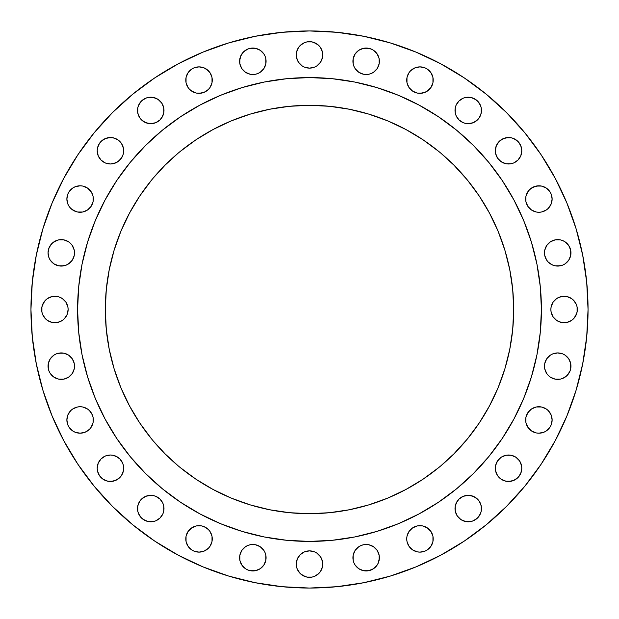 <?xml version="1.0" encoding="UTF-8"?>
<svg xmlns="http://www.w3.org/2000/svg" width="619" height="619" viewBox="0 0 619 619"><rect width="100%" height="100%" fill="white"/><g stroke="black" fill="none" stroke-linecap="round" stroke-linejoin="round"><path stroke-width="0.93" d="M406.737 80.114A13.231 13.231 0 0 1 419.968 66.875A13.231 13.231 0 0 1 433.199 80.114L432.944 82.691L432.944 77.53L433.199 80.114A13.231 13.231 0 0 1 419.968 93.345A13.231 13.231 0 0 1 406.737 80.114L406.985 77.53L406.985 82.691L408.966 87.465L412.618 91.117L410.606 89.469M481.474 110.445A13.231 13.231 0 0 1 468.243 123.676A13.231 13.231 0 0 1 455.011 110.445L455.259 107.861L455.259 113.029L455.011 110.445A13.231 13.231 0 0 1 468.243 97.206A13.231 13.231 0 0 1 481.474 110.445L481.218 113.029L481.218 107.861L481.474 110.445M521.538 153.342L520.78 155.826L521.794 150.757A13.231 13.231 0 0 1 508.555 163.989A13.231 13.231 0 0 1 495.324 150.757L496.33 145.697L495.324 150.757L495.579 153.342L495.324 150.757A13.231 13.231 0 0 1 508.555 137.526A13.231 13.231 0 0 1 521.794 150.757L520.78 145.697L521.538 148.173M548.248 208.394L546.244 210.034L548.248 208.394L551.119 204.1L552.125 199.032A13.231 13.231 0 0 1 538.886 212.263A13.231 13.231 0 0 1 525.655 199.032L525.91 196.447L525.91 201.616L525.655 199.032A13.231 13.231 0 0 1 538.886 185.801A13.231 13.231 0 0 1 552.125 199.032L551.119 193.971L551.869 196.447M570.95 252.846A13.231 13.231 0 0 1 557.719 266.077A13.231 13.231 0 0 1 544.488 252.846L544.735 250.262L544.735 255.43L544.488 252.846A13.231 13.231 0 0 1 557.719 239.615A13.231 13.231 0 0 1 570.95 252.846L570.703 250.262L570.703 255.43L568.722 260.197L565.07 263.849L562.787 265.071L565.07 263.849M561.518 296.516L564.102 296.269L559.034 297.275L556.752 298.497L553.1 302.149L551.119 306.916L550.871 309.5A13.231 13.231 0 0 1 564.102 296.269A13.231 13.231 0 0 1 577.334 309.5L577.086 312.084L577.086 306.916L577.334 309.5A13.231 13.231 0 0 1 564.102 322.731A13.231 13.231 0 0 1 550.871 309.5L551.119 312.084L553.1 316.851L551.877 314.568M570.95 366.154A13.231 13.231 0 0 1 557.719 379.385A13.231 13.231 0 0 1 544.488 366.154L544.735 363.57L544.735 368.738L544.488 366.154A13.231 13.231 0 0 1 557.719 352.923A13.231 13.231 0 0 1 570.95 366.154L570.703 363.57L570.703 368.738L569.944 371.222L570.703 368.738M541.47 432.944L538.886 433.199L543.954 432.194L546.244 430.971L549.896 427.319L551.119 425.029L552.125 419.968A13.231 13.231 0 0 1 538.886 433.199A13.231 13.231 0 0 1 525.655 419.968L525.91 417.384L525.91 422.553L525.655 419.968A13.231 13.231 0 0 1 538.886 406.737A13.231 13.231 0 0 1 552.125 419.968L551.119 414.9L551.869 417.384M521.538 470.827L520.78 473.303L521.794 468.243A13.231 13.231 0 0 1 508.555 481.474A13.231 13.231 0 0 1 495.324 468.243L495.579 465.658L495.579 470.827L495.324 468.243A13.231 13.231 0 0 1 508.555 455.011A13.231 13.231 0 0 1 521.794 468.243L521.538 465.658L519.558 460.892L520.78 463.174M481.474 508.555A13.231 13.231 0 0 1 468.243 521.794A13.231 13.231 0 0 1 455.011 508.555L455.259 505.971L455.259 511.139L455.011 508.555A13.231 13.231 0 0 1 468.243 495.324A13.231 13.231 0 0 1 481.474 508.555L481.218 511.139L481.218 505.971L481.474 508.555M433.199 538.886A13.231 13.231 0 0 1 419.968 552.125A13.231 13.231 0 0 1 406.737 538.886L406.985 541.47L406.737 538.886A13.231 13.231 0 0 1 419.968 525.655A13.231 13.231 0 0 1 433.199 538.886L432.944 541.47L432.944 536.309L433.199 538.886M379.385 557.719A13.231 13.231 0 0 1 366.154 570.95A13.231 13.231 0 0 1 352.923 557.719L353.178 555.135L353.178 560.303L352.923 557.719A13.231 13.231 0 0 1 366.154 544.488A13.231 13.231 0 0 1 379.385 557.719L378.379 562.787L379.138 560.303L379.138 555.135L379.385 557.719M322.731 564.102A13.231 13.231 0 0 1 309.5 577.334A13.231 13.231 0 0 1 296.269 564.102L297.275 559.034L296.516 561.518L296.516 566.687L296.269 564.102A13.231 13.231 0 0 1 309.5 550.871A13.231 13.231 0 0 1 322.731 564.102L322.484 566.687L322.484 561.518L322.731 564.102M266.077 557.719A13.231 13.231 0 0 1 252.846 570.95A13.231 13.231 0 0 1 239.615 557.719L239.863 555.135L239.863 560.303L239.615 557.719A13.231 13.231 0 0 1 252.846 544.488A13.231 13.231 0 0 1 266.077 557.719L265.822 560.303L265.822 555.135L266.077 557.719M212.263 538.886A13.231 13.231 0 0 1 199.032 552.125A13.231 13.231 0 0 1 185.801 538.886L186.056 536.309L186.056 541.47L185.801 538.886A13.231 13.231 0 0 1 199.032 525.655A13.231 13.231 0 0 1 212.263 538.886L212.015 541.47L212.015 536.309L210.034 531.535L208.394 529.531L210.034 531.535M163.989 508.555A13.231 13.231 0 0 1 150.757 521.794A13.231 13.231 0 0 1 137.526 508.555L137.782 505.971L137.782 511.139L137.526 508.555A13.231 13.231 0 0 1 150.757 495.324A13.231 13.231 0 0 1 163.989 508.555L163.741 511.139L163.741 505.971L163.989 508.555M107.861 455.259L110.445 455.011L105.377 456.017L101.083 458.88L98.22 463.174L97.206 468.243A13.231 13.231 0 0 1 110.445 455.011A13.231 13.231 0 0 1 123.676 468.243L123.421 470.827L123.421 465.658L123.676 468.243A13.231 13.231 0 0 1 110.445 481.474A13.231 13.231 0 0 1 97.206 468.243L97.462 470.827L99.442 475.593L98.22 473.303M70.752 410.606L72.756 408.966L70.752 410.606L67.881 414.9L66.875 419.968A13.231 13.231 0 0 1 80.114 406.737A13.231 13.231 0 0 1 93.345 419.968L93.09 422.553L93.09 417.384L93.345 419.968A13.231 13.231 0 0 1 80.114 433.199A13.231 13.231 0 0 1 66.875 419.968L67.881 425.029L69.104 427.319L72.756 430.971L75.046 432.194L80.114 433.199L77.53 432.944M48.05 366.154A13.231 13.231 0 0 1 61.281 352.923A13.231 13.231 0 0 1 74.512 366.154L74.265 368.738L74.265 363.57L74.512 366.154A13.231 13.231 0 0 1 61.281 379.385A13.231 13.231 0 0 1 48.05 366.154L48.297 363.57L48.297 368.738L49.056 371.222L48.297 368.738M67.881 312.084L67.123 314.568L68.129 309.5A13.231 13.231 0 0 1 54.898 322.731A13.231 13.231 0 0 1 41.666 309.5L41.914 306.916L41.914 312.084L41.666 309.5A13.231 13.231 0 0 1 54.898 296.269A13.231 13.231 0 0 1 68.129 309.5L67.881 306.916L65.9 302.149L67.123 304.432M48.05 252.846A13.231 13.231 0 0 1 61.281 239.615A13.231 13.231 0 0 1 74.512 252.846L74.265 255.43L74.265 250.262L74.512 252.846A13.231 13.231 0 0 1 61.281 266.077A13.231 13.231 0 0 1 48.05 252.846L49.056 247.778L48.05 252.846L49.056 257.906L48.297 255.43M77.53 186.056L80.114 185.801L75.046 186.806L72.756 188.029L69.104 191.681L67.881 193.971L66.875 199.032A13.231 13.231 0 0 1 80.114 185.801A13.231 13.231 0 0 1 93.345 199.032L93.09 201.616L93.09 196.447L93.345 199.032A13.231 13.231 0 0 1 80.114 212.263A13.231 13.231 0 0 1 66.875 199.032L67.881 204.1L69.104 206.382L67.881 204.1M98.22 145.697L99.442 143.407L97.462 148.173L97.206 150.757A13.231 13.231 0 0 1 110.445 137.526A13.231 13.231 0 0 1 123.676 150.757L123.421 153.342L123.421 148.173L123.676 150.757A13.231 13.231 0 0 1 110.445 163.989A13.231 13.231 0 0 1 97.206 150.757L98.22 155.826L101.083 160.12L105.377 162.983L110.445 163.989L107.861 163.741M163.989 110.445A13.231 13.231 0 0 1 150.757 123.676A13.231 13.231 0 0 1 137.526 110.445L137.782 107.861L137.782 113.029L137.526 110.445A13.231 13.231 0 0 1 150.757 97.206A13.231 13.231 0 0 1 163.989 110.445L163.741 113.029L163.741 107.861L163.989 110.445M212.263 80.114A13.231 13.231 0 0 1 199.032 93.345A13.231 13.231 0 0 1 185.801 80.114L186.056 77.53L186.056 82.691L185.801 80.114A13.231 13.231 0 0 1 199.032 66.875A13.231 13.231 0 0 1 212.263 80.114L212.015 77.53L212.015 82.691L210.034 87.465L211.257 85.174M266.077 61.281A13.231 13.231 0 0 1 252.846 74.512A13.231 13.231 0 0 1 239.615 61.281L240.621 56.213L239.863 58.697L239.863 63.865L239.615 61.281A13.231 13.231 0 0 1 252.846 48.05A13.231 13.231 0 0 1 266.077 61.281L265.822 63.865L265.822 58.697L266.077 61.281M379.385 61.281A13.231 13.231 0 0 1 366.154 74.512A13.231 13.231 0 0 1 352.923 61.281L353.178 58.697L353.178 63.865L352.923 61.281A13.231 13.231 0 0 1 366.154 48.05A13.231 13.231 0 0 1 379.385 61.281L379.138 63.865L379.138 58.697L379.385 61.281M322.731 54.898A13.231 13.231 0 0 1 309.5 68.129A13.231 13.231 0 0 1 296.269 54.898L296.516 52.313L296.516 57.482L296.269 54.898A13.231 13.231 0 0 1 309.5 41.666A13.231 13.231 0 0 1 322.731 54.898L322.484 57.482L322.484 52.313L322.731 54.898M77.584 309.353A231.916 231.916 0 0 0 77.584 309.5A231.916 231.916 0 0 1 309.5 77.584A231.916 231.916 0 0 1 541.416 309.5A231.916 231.916 0 0 0 541.416 309.353M418.87 104.99A231.916 231.916 0 0 0 418.823 104.967L438.345 116.666L456.629 130.23L473.489 145.511L488.77 162.371L502.334 180.655L514.033 200.177A231.916 231.916 0 0 0 514.01 200.13M104.99 200.13A231.916 231.916 0 0 0 104.967 200.177L116.666 180.655L130.23 162.371L145.511 145.511L162.371 130.23L180.655 116.666L200.177 104.967A231.916 231.916 0 0 0 200.13 104.99M441.038 465.674L453.882 453.882L467.337 439.033L479.276 422.939L489.575 405.755L498.14 387.641L504.895 368.769L509.762 349.333L512.702 329.517L513.685 309.5A204.185 204.185 0 0 1 309.5 513.685A204.185 204.185 0 0 1 105.315 309.5A204.185 204.185 0 0 1 309.5 105.315A204.185 204.185 0 0 1 513.685 309.5L512.702 289.483L509.762 269.667L504.895 250.231L498.14 231.359L489.575 213.246L479.276 196.061L467.337 179.967L453.882 165.118L441.038 153.326M282.194 586.711L309.5 588.05L282.194 586.711L255.16 582.696L228.643 576.057L202.9 566.849L178.195 555.158L154.742 541.107L132.791 524.819L112.534 506.466L94.181 486.209L77.893 464.258L63.842 440.805L52.151 416.1L42.943 390.357L36.304 363.84L32.289 336.806L30.95 309.5A278.55 278.55 0 0 1 309.5 30.95A278.55 278.55 0 0 1 588.05 309.5A278.55 278.55 0 0 1 309.5 588.05A278.55 278.55 0 0 1 30.95 309.5L32.289 282.194L36.304 255.16L42.943 228.643L52.151 202.9L63.842 178.195L77.893 154.742L94.181 132.791L112.534 112.534L132.791 94.181L154.742 77.893L178.195 63.842L202.9 52.151L228.643 42.943L255.16 36.304L282.194 32.289L309.5 30.95L336.806 32.289L309.5 30.95M541.107 464.258L555.158 440.805L541.107 464.258L524.819 486.209L506.466 506.466L486.209 524.819L464.258 541.107L440.805 555.158L416.1 566.849L390.357 576.057L363.84 582.696L336.806 586.711L309.5 588.05M408.966 72.756L410.606 70.752L408.966 72.756L406.985 77.53M412.618 69.104L414.9 67.881L410.606 70.752M429.323 89.469L425.029 92.339L427.319 91.117L430.971 87.465L432.944 82.691M422.553 93.09L417.384 93.09L419.968 93.345L425.029 92.339M414.9 92.339L412.618 91.117L417.384 93.09M457.24 103.094L458.88 101.083L456.017 105.377L455.259 107.861M468.243 97.206L470.827 97.462L465.658 97.462L463.174 98.22L458.88 101.083M473.303 98.22L477.597 101.083L475.593 99.442L470.827 97.462M477.597 119.8L473.303 122.67L475.593 121.448L479.245 117.796L481.218 113.029M470.827 123.421L465.658 123.421L468.243 123.676L473.303 122.67M463.174 122.67L458.88 119.8L456.017 115.505L458.88 119.8L463.174 122.67L465.658 123.421M497.552 143.407L499.2 141.403L496.33 145.697M501.204 139.755L505.971 137.782L511.139 137.782L508.555 137.526L503.495 138.532L499.2 141.403M515.906 139.755L517.917 141.403L513.623 138.532L511.139 137.782M519.558 143.407L520.78 145.697L517.917 141.403M511.139 163.741L505.971 163.741L511.139 163.741L513.623 162.983L517.917 160.12L520.78 155.826M503.495 162.983L499.2 160.12L497.552 158.108L501.204 161.76L505.971 163.741M526.661 193.971L529.531 189.677L527.883 191.681L525.91 196.447M531.535 188.029L536.309 186.056L541.47 186.056L538.886 185.801L533.826 186.806L529.531 189.677M549.896 191.681L551.119 193.971L549.896 191.681L546.244 188.029L541.47 186.056M541.47 212.015L538.886 212.263L541.47 212.015L546.244 210.034M536.309 212.015L531.535 210.034L527.883 206.382L531.535 210.034L536.309 212.015L538.886 212.263M545.494 247.778L546.716 245.495L544.735 250.262M550.368 241.843L555.135 239.863L560.303 239.863L562.787 240.621L560.303 239.863L555.135 239.863L550.368 241.843L546.716 245.495M569.944 247.778L570.703 250.262L568.722 245.495L565.07 241.843L562.787 240.621M560.303 265.822L555.135 265.822L557.719 266.077L562.787 265.071M564.102 296.269L566.687 296.516L564.102 296.269M573.457 300.145L576.328 304.432L575.105 302.149L571.453 298.497L566.687 296.516M576.328 314.568L573.457 318.855L575.105 316.851L577.086 312.084M571.453 320.503L566.687 322.484L561.518 322.484L566.687 322.484L571.453 320.503L573.457 318.855M550.368 355.151L552.651 353.929L550.368 355.151L546.716 358.803L544.735 363.57M555.135 353.178L557.719 352.923L562.787 353.929L557.719 352.923L552.651 353.929M569.944 361.094L570.703 363.57L568.722 358.803L565.07 355.151L562.787 353.929M562.787 378.379L560.303 379.138L555.135 379.138L560.303 379.138L562.787 378.379L567.074 375.509L569.944 371.222M526.661 414.9L529.531 410.606L531.535 408.966L527.883 412.618L525.91 417.384M538.886 406.737L541.47 406.985L536.309 406.985L531.535 408.966M546.244 408.966L548.248 410.606L546.244 408.966L541.47 406.985M549.896 412.618L551.119 414.9L548.248 410.606M538.886 433.199L536.309 432.944L538.886 433.199M529.531 429.323L527.883 427.319L531.535 430.971L536.309 432.944M496.33 463.174L499.2 458.88L501.204 457.24L505.971 455.259L511.139 455.259L505.971 455.259L501.204 457.24L497.552 460.892L495.579 465.658M520.78 473.303L517.917 477.597L520.78 473.303M511.139 481.218L505.971 481.218L508.555 481.474L513.623 480.468L517.917 477.597M499.2 477.597L497.552 475.593L501.204 479.245L505.971 481.218M456.017 503.495L458.88 499.2L463.174 496.33L458.88 499.2L457.24 501.204L455.259 505.971M465.658 495.579L468.243 495.324L473.303 496.33L477.597 499.2L475.593 497.552L470.827 495.579L468.243 495.324L463.174 496.33M479.245 501.204L481.218 505.971L479.245 501.204L477.597 499.2M477.597 517.917L473.303 520.78L477.597 517.917L480.468 513.623L481.218 511.139M458.88 517.917L457.24 515.906L460.892 519.558L465.658 521.538L470.827 521.538L473.303 520.78M406.985 536.309L408.966 531.535L412.618 527.883L408.966 531.535L406.985 536.309L406.737 538.886M417.384 525.91L422.553 525.91L417.384 525.91L412.618 527.883M432.194 533.826L432.944 536.309L430.971 531.535L427.319 527.883L422.553 525.91M410.606 548.248L408.966 546.244L412.618 549.896L417.384 551.869L419.968 552.125L425.029 551.119L427.319 549.896L430.971 546.244L432.944 541.47M353.929 552.651L355.151 550.368L353.178 555.135M358.803 546.716L361.094 545.494L358.803 546.716L355.151 550.368M363.57 544.735L368.738 544.735L363.57 544.735L361.094 545.494M371.222 545.494L373.505 546.716L368.738 544.735M377.157 550.368L379.138 555.135L377.157 550.368L373.505 546.716M371.222 569.944L368.738 570.703L373.505 568.722L377.157 565.07L378.379 562.787M366.154 570.95L363.57 570.703L368.738 570.703M355.151 565.07L353.929 562.787L355.151 565.07L358.803 568.722L363.57 570.703M302.149 553.1L304.432 551.877L300.145 554.748L297.275 559.034M318.855 573.457L314.568 576.328L316.851 575.105L320.503 571.453L322.484 566.687M312.084 577.086L306.916 577.086L312.084 577.086L314.568 576.328M304.432 576.328L300.145 573.457L302.149 575.105L306.916 577.086M298.497 571.453L297.275 569.171L300.145 573.457M245.495 546.716L247.778 545.494L245.495 546.716L241.843 550.368L239.863 555.135M250.262 544.735L255.43 544.735L250.262 544.735L247.778 545.494M257.906 545.494L260.197 546.716L255.43 544.735M263.849 550.368L265.071 552.651L263.849 550.368L260.197 546.716M265.071 562.787L263.849 565.07L265.822 560.303M257.906 569.944L255.43 570.703L260.197 568.722L263.849 565.07M250.262 570.703L247.778 569.944L250.262 570.703L255.43 570.703M240.621 562.787L239.863 560.303L241.843 565.07L245.495 568.722L247.778 569.944M196.447 525.91L201.616 525.91L196.447 525.91L191.681 527.883L188.029 531.535L186.056 536.309M206.382 527.883L208.394 529.531L204.1 526.661L201.616 525.91M210.034 546.244L208.394 548.248L210.034 546.244L212.015 541.47M206.382 549.896L204.1 551.119L208.394 548.248M141.403 499.2L145.697 496.33L143.407 497.552L139.755 501.204L137.782 505.971M148.173 495.579L153.342 495.579L150.757 495.324L145.697 496.33M155.826 496.33L160.12 499.2L162.983 503.495L160.12 499.2L155.826 496.33L153.342 495.579M161.76 515.906L160.12 517.917L162.983 513.623L163.741 511.139M158.108 519.558L155.826 520.78L160.12 517.917M145.697 520.78L141.403 517.917L143.407 519.558L148.173 521.538L153.342 521.538L155.826 520.78M110.445 455.011L113.029 455.259L110.445 455.011M115.505 456.017L119.8 458.88L122.67 463.174L119.8 458.88L117.796 457.24L113.029 455.259M123.421 470.827L121.448 475.593L119.8 477.597L121.448 475.593L123.421 470.827M117.796 479.245L113.029 481.218L107.861 481.218L110.445 481.474L115.505 480.468L119.8 477.597M101.083 477.597L99.442 475.593L103.094 479.245L107.861 481.218M77.53 406.985L80.114 406.737L77.53 406.985L72.756 408.966M82.691 406.985L87.465 408.966L89.469 410.606L92.339 414.9L89.469 410.606L87.465 408.966L82.691 406.985L80.114 406.737M91.117 427.319L89.469 429.323L91.117 427.319L93.09 422.553M87.465 430.971L85.174 432.194L80.114 433.199L85.174 432.194L89.469 429.323M53.93 355.151L56.213 353.929L53.93 355.151L50.278 358.803L48.297 363.57M58.697 353.178L63.865 353.178L61.281 352.923L56.213 353.929M66.349 353.929L68.632 355.151L63.865 353.178M74.265 368.738L72.284 373.505L74.265 368.738M68.632 377.157L63.865 379.138L58.697 379.138L63.865 379.138L66.349 378.379L68.632 377.157L72.284 373.505M42.672 304.432L45.543 300.145L43.895 302.149L41.914 306.916M47.547 298.497L52.313 296.516L57.482 296.516L59.966 297.275L57.482 296.516L52.313 296.516L47.547 298.497L45.543 300.145M65.9 316.851L64.252 318.855L67.123 314.568M57.482 322.484L52.313 322.484L57.482 322.484L62.248 320.503L64.252 318.855M45.543 318.855L42.672 314.568L43.895 316.851L47.547 320.503L52.313 322.484M53.93 241.843L58.697 239.863L63.865 239.863L58.697 239.863L56.213 240.621L51.926 243.491L49.056 247.778M70.636 262.201L66.349 265.071L68.632 263.849L72.284 260.197L74.265 255.43M63.865 265.822L58.697 265.822L61.281 266.077L66.349 265.071M56.213 265.071L53.93 263.849L58.697 265.822M80.114 185.801L82.691 186.056L80.114 185.801M89.469 189.677L92.339 193.971L91.117 191.681L87.465 188.029L82.691 186.056M91.117 206.382L87.465 210.034L91.117 206.382L93.09 201.616M85.174 211.257L82.691 212.015L87.465 210.034M80.114 212.263L77.53 212.015L82.691 212.015M75.046 211.257L70.752 208.394L72.756 210.034L77.53 212.015M99.442 143.407L101.083 141.403L99.442 143.407M107.861 137.782L113.029 137.782L110.445 137.526L105.377 138.532L101.083 141.403M119.8 141.403L121.448 143.407L117.796 139.755L113.029 137.782M121.448 158.108L117.796 161.76L113.029 163.741L110.445 163.989L115.505 162.983L119.8 160.12L122.67 155.826L123.421 153.342M141.403 101.083L145.697 98.22L141.403 101.083L138.532 105.377L137.782 107.861M160.12 101.083L161.76 103.094L158.108 99.442L153.342 97.462L148.173 97.462L145.697 98.22M162.983 115.505L160.12 119.8L155.826 122.67L160.12 119.8L161.76 117.796L163.741 113.029M153.342 123.421L150.757 123.676L145.697 122.67L141.403 119.8L143.407 121.448L148.173 123.421L150.757 123.676L155.826 122.67M139.755 117.796L137.782 113.029L139.755 117.796L141.403 119.8M206.382 69.104L210.034 72.756L208.394 70.752L204.1 67.881L199.032 66.875L193.971 67.881L191.681 69.104L188.029 72.756L186.056 77.53M208.394 89.469L204.1 92.339L208.394 89.469L210.034 87.465M201.616 93.09L196.447 93.09L199.032 93.345L204.1 92.339M193.971 92.339L189.677 89.469L191.681 91.117L196.447 93.09M188.029 87.465L186.056 82.691L188.029 87.465L189.677 89.469M247.778 49.056L250.262 48.297L255.43 48.297L250.262 48.297L247.778 49.056L243.491 51.926L240.621 56.213M263.849 53.93L265.071 56.213L263.849 53.93L260.197 50.278L255.43 48.297M265.071 66.349L263.849 68.632L265.822 63.865M260.197 72.284L257.906 73.506L260.197 72.284L263.849 68.632M250.262 74.265L245.495 72.284L250.262 74.265L255.43 74.265L257.906 73.506M241.843 68.632L239.863 63.865L241.843 68.632L245.495 72.284M353.929 56.213L355.151 53.93L353.178 58.697M361.094 49.056L366.154 48.05L371.222 49.056L368.738 48.297L363.57 48.297L358.803 50.278L355.151 53.93M378.379 56.213L379.138 58.697L377.157 53.93L373.505 50.278L371.222 49.056M373.505 72.284L371.222 73.506L373.505 72.284L377.157 68.632L379.138 63.865M366.154 74.512L363.57 74.265L368.738 74.265L371.222 73.506M361.094 73.506L358.803 72.284L363.57 74.265M355.151 68.632L353.929 66.349L355.151 68.632L358.803 72.284M300.145 45.543L304.432 42.672L302.149 43.895L298.497 47.547L296.516 52.313M306.916 41.914L312.084 41.914L306.916 41.914L304.432 42.672M314.568 42.672L318.855 45.543L316.851 43.895L312.084 41.914M320.503 47.547L322.484 52.313L320.503 47.547L318.855 45.543M316.851 65.9L314.568 67.123L316.851 65.9L320.503 62.248L322.484 57.482M467.337 439.033L465.674 441.038M153.326 441.038L165.118 453.882L177.963 465.674M177.963 153.326L165.118 165.118L153.326 177.963M465.674 177.963L467.337 179.967M514.033 200.177L523.759 220.751L531.427 242.176L536.959 264.259L540.302 286.767L541.416 309.5L540.302 332.233L536.959 354.741L531.427 376.824L523.759 398.249L514.033 418.823L502.334 438.345L488.77 456.629L473.489 473.489L456.629 488.77L438.345 502.334L418.823 514.033L398.249 523.759L376.824 531.427L354.741 536.959L332.233 540.302L309.5 541.416L286.767 540.302L264.259 536.959L242.176 531.427L220.751 523.759L200.177 514.033L180.655 502.334L162.371 488.77L145.511 473.489L130.23 456.629L116.666 438.345L104.967 418.823L95.241 398.249L87.573 376.824L82.041 354.741L78.698 332.233L77.584 309.5L78.698 286.767L82.041 264.259L87.573 242.176L95.241 220.751L104.967 200.177M200.177 104.967L220.751 95.241L242.176 87.573L264.259 82.041L286.767 78.698L309.5 77.584L332.233 78.698L354.741 82.041L376.824 87.573L398.249 95.241L418.823 104.967M151.663 179.967L139.724 196.061L129.425 213.246L120.86 231.359L114.105 250.231L109.238 269.667L106.298 289.483L105.315 309.5L106.298 329.517L109.238 349.333L114.105 368.769L120.86 387.641L129.425 405.755L139.724 422.939L151.663 439.033M179.967 467.337L196.061 479.276L213.246 489.575L231.359 498.14L250.231 504.895L269.667 509.762L289.483 512.702L309.5 513.685L329.517 512.702L349.333 509.762L368.769 504.895L387.641 498.14L405.755 489.575L422.939 479.276L439.033 467.337M439.033 151.663L422.939 139.724L405.755 129.425L387.641 120.86L368.769 114.105L349.333 109.238L329.517 106.298L309.5 105.315L289.483 106.298L269.667 109.238L250.231 114.105L231.359 120.86L213.246 129.425L196.061 139.724L179.967 151.663M541.416 309.647A231.916 231.916 0 0 0 541.416 309.5A231.916 231.916 0 0 1 309.5 541.416A231.916 231.916 0 0 1 77.584 309.5A231.916 231.916 0 0 0 77.584 309.647M336.806 32.289L363.84 36.304L390.357 42.943L416.1 52.151L440.805 63.842L464.258 77.893L486.209 94.181L506.466 112.534L524.819 132.791L541.107 154.742L555.158 178.195L566.849 202.9L576.057 228.643L582.696 255.16L586.711 282.194L588.05 309.5L586.711 336.806L582.696 363.84L576.057 390.357L566.849 416.1L555.158 440.805M432.944 77.53L430.971 72.756L427.319 69.104L425.029 67.881L419.968 66.875L414.9 67.881M455.259 113.029L456.017 115.505M481.218 107.861L480.468 105.377L477.597 101.083M495.579 153.342L497.552 158.108M525.91 201.616L527.883 206.382M544.735 255.43L546.716 260.197L548.364 262.201L552.651 265.071L555.135 265.822M553.1 316.851L556.752 320.503L561.518 322.484M577.086 306.916L576.328 304.432M544.735 368.738L546.716 373.505L548.364 375.509L550.368 377.157L555.135 379.138M525.91 422.553L527.883 427.319M495.579 470.827L497.552 475.593M519.558 460.892L515.906 457.24L511.139 455.259M455.259 511.139L457.24 515.906M406.985 541.47L408.966 546.244M353.178 560.303L353.929 562.787M296.516 566.687L297.275 569.171M322.484 561.518L320.503 556.752L316.851 553.1L314.568 551.877L309.5 550.871L304.432 551.877M265.822 555.135L265.071 552.651M186.056 541.47L188.029 546.244L191.681 549.896L193.971 551.119L199.032 552.125L204.1 551.119M137.782 511.139L138.532 513.623L141.403 517.917M163.741 505.971L162.983 503.495M123.421 465.658L122.67 463.174M93.09 417.384L92.339 414.9M49.056 371.222L50.278 373.505L53.93 377.157L58.697 379.138M74.265 363.57L72.284 358.803L68.632 355.151M41.914 312.084L42.672 314.568M65.9 302.149L62.248 298.497L59.966 297.275M49.056 257.906L50.278 260.197L53.93 263.849M74.265 250.262L72.284 245.495L70.636 243.491L68.632 241.843L63.865 239.863M69.104 206.382L70.752 208.394M93.09 196.447L92.339 193.971M123.421 148.173L121.448 143.407M163.741 107.861L161.76 103.094M212.015 77.53L210.034 72.756M265.822 58.697L265.071 56.213M353.178 63.865L353.929 66.349M296.516 57.482L298.497 62.248L302.149 65.9L304.432 67.123L309.5 68.129L314.568 67.123M78.698 286.767L77.584 309.5L78.698 332.233M286.767 540.302L309.5 541.416L332.233 540.302M540.302 332.233L541.416 309.5L540.302 286.767M332.233 78.698L309.5 77.584L286.767 78.698"/></g></svg>
